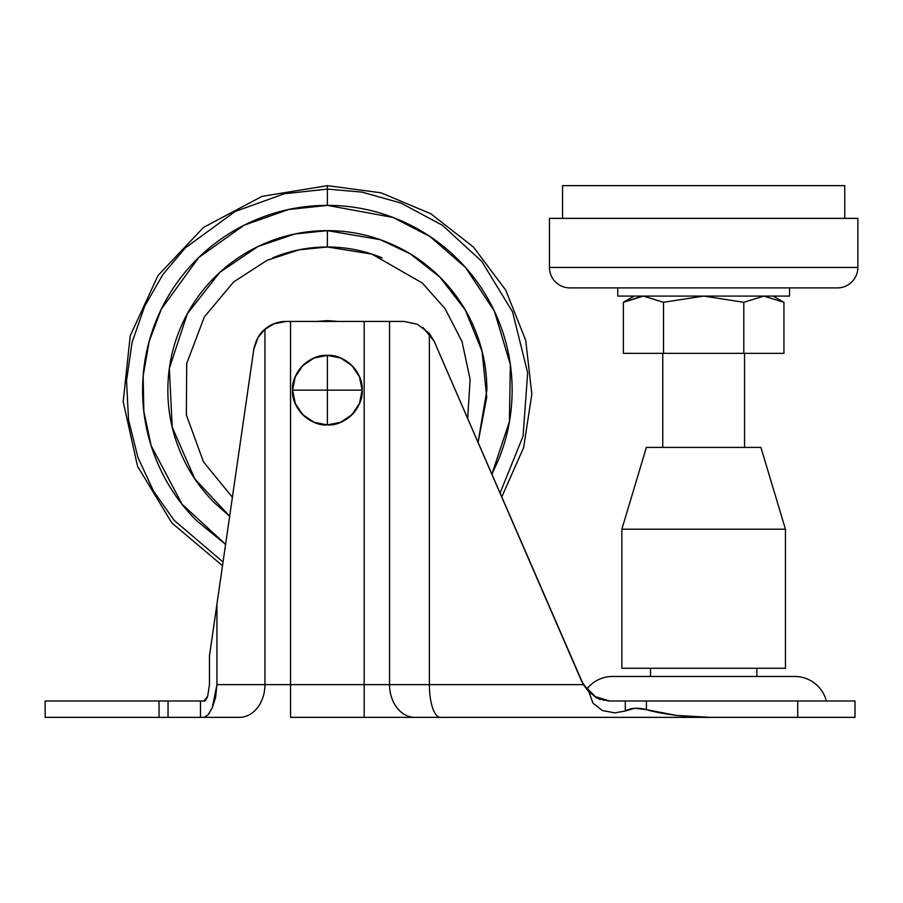 <?xml version="1.0" encoding="UTF-8"?>
<svg xmlns="http://www.w3.org/2000/svg" width="903" height="903" viewBox="0 0 903 903"><rect width="100%" height="100%" fill="white"/><g stroke="black" fill="none" stroke-linecap="round" stroke-linejoin="round"><path stroke-width="1.35" d="M327.371 355.387C310.169 353.829 291.048 372.95 292.595 390.152L327.371 390.152L327.371 355.387A34.765 34.765 0 0 1 362.137 390.152A34.765 34.765 0 0 1 327.371 424.918C344.562 426.464 363.683 407.355 362.137 390.152L327.371 390.152L327.371 424.918L327.371 390.152L292.595 390.152C291.048 407.355 310.169 426.464 327.371 424.918A34.765 34.765 0 0 1 292.595 390.152A34.765 34.765 0 0 1 327.371 355.387L327.371 390.152L362.137 390.152C363.683 372.95 344.562 353.829 327.371 355.387L340.668 358.028L351.944 365.568L359.484 376.844L362.137 390.152L359.484 403.449L351.944 414.737L340.668 422.265L327.371 424.918L314.063 422.265L302.787 414.737L295.247 403.449L292.595 390.152L295.247 376.844L302.787 365.568L314.063 358.028L327.371 355.387M826.358 700.999A32.722 32.722 0 0 0 794.674 676.46L612.629 676.46A32.722 32.722 0 0 0 586.645 689.294A32.722 32.722 0 0 1 612.629 676.46L794.674 676.46A32.722 32.722 0 0 1 826.358 700.999M216.934 604.321L216.934 684.632L264.951 684.632L264.951 329.245L257.998 337.508L253.777 349.472L216.934 604.231L222.51 565.718L171.886 522.984L137.572 466.309L123.18 401.632L130.224 335.758L157.969 275.584L203.48 227.443L261.994 196.38L327.371 185.646L327.371 205.387L392.997 217.442L429.975 236.507L465.598 267.559L494.404 311.196L510.353 364.665L509.416 421.622L491.853 474.289L498.061 460.846C507.43 438.215 512.125 414.646 512.125 390.152C512.125 365.647 507.43 342.079 498.061 319.448C488.681 296.805 475.328 276.826 458.013 259.511C440.687 242.185 420.708 228.831 398.065 219.452C375.434 210.083 351.865 205.387 327.371 205.387L327.371 189.099L361.945 192.102L400.988 203.073L442.402 225.265L481.784 261.396L512.532 311.84L527.657 372.77L523.063 436.228L500.025 493.14L523.063 436.228L527.657 372.77L512.532 311.84L481.784 261.396L442.402 225.265L400.988 203.073L361.945 192.102L327.371 189.099L327.371 185.646L380.942 192.791L430.776 213.718L473.386 246.97L505.804 290.235L525.749 340.476L531.833 394.182L523.627 447.617L501.718 497.034M195.285 700.999L200.477 700.999L200.477 717.354L239.34 717.354A32.722 25.611 -90 0 0 264.951 684.632L290.552 684.632L264.951 684.632L264.951 329.245L273.981 323.793L286.161 321.434L290.552 321.434L290.552 684.632L290.552 321.434L389.543 321.434L389.543 684.632L429.376 684.632L429.376 333.421L417.355 324.256L404.059 321.434L389.543 321.434L404.059 321.434L417.355 324.256L429.376 333.421L434.072 341.131L422.965 327.439M167.856 390.152C167.856 369 171.897 348.648 179.99 329.11C171.897 348.648 167.856 369 167.856 390.152C167.856 411.305 171.897 431.645 179.99 451.195C188.095 470.734 199.619 487.981 214.575 502.937L229.667 516.245L194.834 478.917L172.213 427.175L169.346 368.368L187.316 313.792L219.824 272.334L257.976 246.519L294.942 233.967L327.371 230.637L327.371 246.993L371.889 254.093L422.322 283.023L445.066 308.668L462.031 341.582L470.124 379.486L467.675 418.563L470.124 379.486L462.031 341.582L445.066 308.668L422.322 283.023L371.889 254.093L327.371 246.993C346.346 246.993 364.609 250.628 382.15 257.897M257.66 338.083L264.511 329.618C270.866 324.166 278.079 321.434 286.161 321.434L364.18 321.434L364.18 684.632L290.552 684.632L290.552 717.354L854.983 717.354L854.983 700.999L797.721 700.999L854.983 700.999L854.983 717.354L797.721 717.354L797.721 700.999L797.721 717.354L709.826 717.354L676.054 715.368L646.39 709.645L646.39 700.999L797.721 700.999L625.316 700.999L646.39 700.999L646.39 709.645C637.97 707.399 630.949 707.85 625.316 710.988L614.762 712.873L602.369 710.526L592.978 703.132L588.812 691.754L597.109 698.2L608.656 700.999L625.316 700.999L625.316 710.988L634.798 708.257L646.39 709.645C653.354 711.745 663.242 713.652 676.054 715.368C694.87 717.095 706.135 717.75 709.826 717.354L440.258 717.354A32.722 10.881 -90 0 1 429.376 684.632L429.376 333.421L434.072 341.131L583.349 684.632L429.376 684.632A32.722 10.881 90 0 0 440.258 717.354L414.906 717.354A32.722 25.363 -90 0 1 389.543 684.632L364.18 684.632L364.18 321.434L389.543 321.434L389.543 684.632A32.722 25.363 90 0 0 414.906 717.354L364.18 717.354L364.18 684.632L364.18 717.354L290.552 717.354L290.552 684.632L583.349 684.632L595.438 696.676L588.496 691.359L581.667 681.302L434.072 341.131M173.669 717.354L159.041 717.354L159.041 700.999L168.037 700.999L168.037 717.354L168.037 700.999L200.477 700.999L200.477 717.354L45.15 717.354L45.15 700.999L45.15 717.354L159.041 717.354L159.041 700.999L45.15 700.999L173.669 700.999M200.477 700.999L204.112 700.999L200.477 700.999L200.477 717.354L204.112 717.354L208.029 714.849L212.295 707.783L215.648 697.206L216.934 684.632L216.934 604.231L209.462 655.871L209.462 684.632L207.679 696.202L204.112 700.999C204.936 701.428 206.121 699.836 207.679 696.202C206.132 699.836 204.936 701.439 204.112 700.999M608.656 700.999L625.316 700.999L625.316 710.988L614.762 712.873L602.211 710.458M209.823 712.444L208.04 714.849L204.112 717.354L239.34 717.354A32.722 25.611 90 0 0 264.951 684.632L216.934 684.632L212.295 707.783L207.95 714.95M195.285 717.354L200.477 717.354M252.14 360.771L250.266 373.752M234.814 480.577L230.163 512.769M274.015 323.771L286.161 321.434C277.007 321.965 269.941 324.572 264.951 329.245C259.398 333.534 255.673 340.284 253.777 349.472L209.462 655.871L209.462 684.632L207.679 696.202L209.462 684.632M592.978 703.132L588.812 691.754L583.349 684.632L595.438 696.676L609.739 700.999M274.264 323.68L264.511 329.618M600.258 699.532L595.608 697.376M588.812 691.754L595.438 696.676L604.039 700.356M617.765 296.082L789.549 296.082L789.549 287.899L789.549 296.082L703.651 296.082L743.801 302.291L763.87 296.082L783.939 302.291L763.87 296.082L743.801 302.291L743.801 353.344L783.939 353.344L783.939 302.291L783.939 353.344L743.801 353.344L743.801 302.291L703.651 296.082L663.513 302.291L703.651 296.082L743.801 302.291L763.87 296.082L783.939 302.291L763.87 296.082L743.801 302.291L703.651 296.082L663.513 302.291L663.513 353.344L743.801 353.344L663.513 353.344L663.513 302.291L643.433 296.082L663.513 302.291L703.651 296.082L617.765 296.082L617.765 287.899L617.765 296.082M569.906 287.899L837.397 287.899A20.453 20.453 0 0 0 857.85 267.446L549.453 267.446A20.453 20.453 0 0 0 569.906 287.899A20.453 20.453 0 0 1 549.453 267.446L857.85 267.446L857.85 218.368L549.453 218.368L549.453 267.446L549.453 218.368L857.85 218.368L857.85 267.446A20.453 20.453 0 0 1 837.397 287.899L569.906 287.899M844.756 218.368L844.756 185.646L562.546 185.646L562.546 218.368L562.546 185.646L844.756 185.646L844.756 218.368M773.182 296.082L783.939 302.291L773.182 296.082M744.557 447.414L744.557 353.344L744.557 447.414M662.757 353.344L662.757 447.414L662.757 353.344M760.913 447.414L646.39 447.414L621.851 529.214L785.452 529.214L760.913 447.414L785.452 529.214L621.851 529.214L621.851 668.276L785.452 668.276L785.452 529.214L785.452 668.276L621.851 668.276L621.851 529.214L646.39 447.414L760.913 447.414M756.827 676.46L756.827 668.276L756.827 676.46M650.487 668.276L650.487 676.46L650.487 668.276M623.363 353.344L623.363 302.291L623.363 353.344L663.513 353.344L623.363 353.344M623.454 302.234L642.383 296.094M663.502 302.291L643.433 296.082L623.363 302.291L643.433 296.082L623.363 302.291L634.12 296.082M643.433 296.082L663.513 302.291M338.004 321.434L327.371 320.621L327.371 321.434L327.371 320.621L338.004 321.434M474.741 329.11C482.834 348.648 486.875 369 486.875 390.152L478.048 442.493L486.717 397.365L482.089 351.357L465.271 309.977L439.885 277.086L410.357 253.924L380.389 239.713L327.371 230.637C306.219 230.637 285.867 234.678 266.317 242.783C285.867 234.678 306.219 230.637 327.371 230.637C348.524 230.637 368.864 234.678 388.414 242.783C407.953 250.876 425.2 262.401 440.156 277.356C455.112 292.312 466.648 309.56 474.741 329.11C466.648 309.56 455.112 292.312 440.156 277.356M272.582 257.897C290.123 250.628 308.386 246.993 327.371 246.993L299.119 249.815L266.949 260.369L233.55 282.018L204.349 316.93L186.707 363.514L186.379 414.985L203.48 461.884L232.41 497.271L203.48 461.884L186.379 414.985L186.707 363.514L204.349 316.93L233.55 282.018L266.949 260.369L299.119 249.815L327.371 246.993L327.371 230.637M214.575 277.356C229.531 262.401 246.779 250.876 266.317 242.783C246.779 250.876 229.531 262.401 214.575 277.356C199.619 292.312 188.095 309.56 179.99 329.11M223.041 562.016L174.155 520.32L153.6 491.266L137.888 457.358L128.531 419.906L126.533 380.806L132.109 342.226L144.661 306.264L162.879 274.546L185.138 248.054L235.175 211.483L284.343 193.761L327.371 189.099L284.343 193.761L235.175 211.483L185.138 248.054L162.879 274.546L144.661 306.264L132.109 342.226L126.533 380.806L128.531 419.906L137.888 457.358L153.6 491.266L174.155 520.32L223.041 562.016M225.603 544.351L182.101 504.303L151.128 445.608L143.825 411.328L143.159 375.896L149.198 341.244L161.31 309.142L198.728 257.524L244.126 225.208L288.508 209.53L327.371 205.387C302.866 205.387 279.298 210.083 256.666 219.452C234.024 228.831 214.045 242.185 196.719 259.511C179.404 276.826 166.05 296.805 156.671 319.448C147.302 342.079 142.606 365.647 142.606 390.152C142.606 414.646 147.302 438.215 156.671 460.846C166.05 483.489 179.404 503.468 196.719 520.794L225.592 544.385M338.083 321.434L327.371 320.621L316.66 321.434M316.727 321.434L327.371 320.621L316.727 321.434"/></g></svg>
